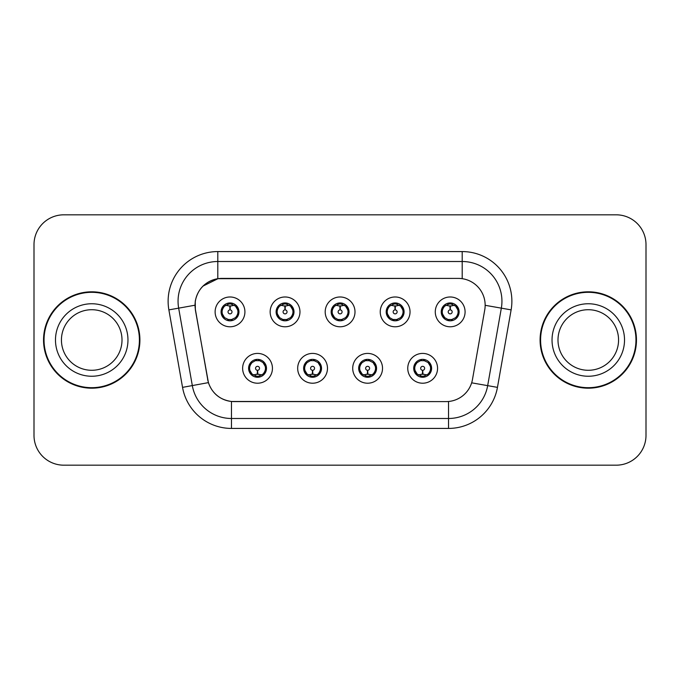 <?xml version="1.0" encoding="UTF-8"?>
<svg xmlns="http://www.w3.org/2000/svg" width="680" height="680" viewBox="0 0 680 680"><rect width="100%" height="100%" fill="white"/><g stroke="black" fill="none" stroke-linecap="round" stroke-linejoin="round"><path stroke-width="1.02" d="M221.076 311.882A8.942 8.942 0 0 0 230.019 320.824A8.942 8.942 0 0 0 238.96 311.882A8.942 8.942 0 0 0 230.019 302.94A8.942 8.942 0 0 0 221.076 311.882M276.114 311.882A8.942 8.942 0 0 0 285.056 320.824A8.942 8.942 0 0 0 293.998 311.882A8.942 8.942 0 0 0 285.056 302.94A8.942 8.942 0 0 0 276.114 311.882M331.16 311.882A8.942 8.942 0 0 0 340.102 320.824A8.942 8.942 0 0 0 349.044 311.882A8.942 8.942 0 0 0 340.102 302.94A8.942 8.942 0 0 0 331.16 311.882M386.197 311.882A8.942 8.942 0 0 0 395.139 320.824A8.942 8.942 0 0 0 404.082 311.882A8.942 8.942 0 0 0 395.139 302.94A8.942 8.942 0 0 0 386.197 311.882M441.235 311.882A8.942 8.942 0 0 0 450.177 320.824A8.942 8.942 0 0 0 459.119 311.882A8.942 8.942 0 0 0 450.177 302.94A8.942 8.942 0 0 0 441.235 311.882M248.6 368.313A8.942 8.942 0 0 0 257.541 377.255A8.942 8.942 0 0 0 266.483 368.313A8.942 8.942 0 0 0 257.541 359.372A8.942 8.942 0 0 0 248.6 368.313L252.067 374.076A7.947 7.947 0 0 1 252.067 362.55C249.892 364.055 248.761 365.976 248.676 368.313M303.637 368.313A8.942 8.942 0 0 0 312.579 377.255A8.942 8.942 0 0 0 321.521 368.313A8.942 8.942 0 0 0 312.579 359.372A8.942 8.942 0 0 0 303.637 368.313L307.105 374.076A7.947 7.947 0 0 1 307.105 362.55C304.938 364.055 303.807 365.976 303.722 368.313M358.675 368.313A8.942 8.942 0 0 0 367.616 377.255A8.942 8.942 0 0 0 376.558 368.313A8.942 8.942 0 0 0 367.616 359.372A8.942 8.942 0 0 0 358.675 368.313L362.151 374.076A7.947 7.947 0 0 1 362.151 362.55C359.975 364.055 358.844 365.976 358.76 368.313M413.721 368.313A8.942 8.942 0 0 0 422.662 377.255A8.942 8.942 0 0 0 431.604 368.313A8.942 8.942 0 0 0 422.662 359.372A8.942 8.942 0 0 0 413.721 368.313L417.188 374.076A7.947 7.947 0 0 1 417.188 362.55C415.012 364.055 413.882 365.976 413.797 368.313M195.457 309.885A26.826 26.826 0 0 1 221.875 278.4L458.329 278.4A26.826 26.826 0 0 1 484.746 309.885L472.481 379.431A26.826 26.826 0 0 1 446.063 401.6L234.132 401.6A26.826 26.826 0 0 1 207.714 379.431L195.457 309.885M244.919 311.882A14.901 14.901 0 0 1 230.019 326.782A14.901 14.901 0 0 1 215.118 311.882A14.901 14.901 0 0 1 230.019 296.981A14.901 14.901 0 0 1 244.919 311.882M465.086 311.882A14.901 14.901 0 0 1 450.177 326.782A14.901 14.901 0 0 1 435.276 311.882A14.901 14.901 0 0 1 450.177 296.981A14.901 14.901 0 0 1 465.086 311.882M410.04 311.882A14.901 14.901 0 0 1 395.139 326.782A14.901 14.901 0 0 1 380.239 311.882A14.901 14.901 0 0 1 395.139 296.981A14.901 14.901 0 0 1 410.04 311.882M355.002 311.882A14.901 14.901 0 0 1 340.102 326.782A14.901 14.901 0 0 1 325.193 311.882A14.901 14.901 0 0 1 340.102 296.981A14.901 14.901 0 0 1 355.002 311.882M299.965 311.882A14.901 14.901 0 0 1 285.056 326.782A14.901 14.901 0 0 1 270.155 311.882A14.901 14.901 0 0 1 285.056 296.981A14.901 14.901 0 0 1 299.965 311.882M272.442 368.313A14.901 14.901 0 0 1 257.541 383.214A14.901 14.901 0 0 1 242.632 368.313A14.901 14.901 0 0 1 257.541 353.413A14.901 14.901 0 0 1 272.442 368.313M437.563 368.313A14.901 14.901 0 0 1 422.662 383.214A14.901 14.901 0 0 1 407.753 368.313A14.901 14.901 0 0 1 422.662 353.413A14.901 14.901 0 0 1 437.563 368.313M382.525 368.313A14.901 14.901 0 0 1 367.616 383.214A14.901 14.901 0 0 1 352.716 368.313A14.901 14.901 0 0 1 367.616 353.413A14.901 14.901 0 0 1 382.525 368.313M327.479 368.313A14.901 14.901 0 0 1 312.579 383.214A14.901 14.901 0 0 1 297.678 368.313A14.901 14.901 0 0 1 312.579 353.413A14.901 14.901 0 0 1 327.479 368.313M43.537 340A48.186 48.186 0 0 0 91.724 388.186A48.186 48.186 0 0 0 139.91 340A48.186 48.186 0 0 0 91.724 291.813A48.186 48.186 0 0 0 43.537 340M540.09 340A48.186 48.186 0 0 0 588.277 388.186A48.186 48.186 0 0 0 636.463 340A48.186 48.186 0 0 0 588.277 291.813A48.186 48.186 0 0 0 540.09 340M445.961 401.6L231.463 401.472C220.065 399.857 212.389 393.635 208.445 382.806L195.356 309.885L195.245 301.257C197.82 288.822 205.334 281.308 217.796 278.698L458.226 278.4M202.954 286.11L218.008 278.673M168.878 309.876A49.674 49.674 0 0 1 217.796 251.575L462.204 251.575A49.674 49.674 0 0 1 511.122 309.876L497.454 387.37A49.674 49.674 0 0 1 448.537 428.425L231.463 428.425A49.674 49.674 0 0 1 182.546 387.37L168.878 309.876L178.661 308.15A39.737 39.737 0 0 1 217.796 261.511L462.204 261.511A39.737 39.737 0 0 1 501.338 308.15L487.671 385.645A39.737 39.737 0 0 1 448.537 418.489L231.463 418.489A39.737 39.737 0 0 1 192.329 385.645L178.661 308.15A39.737 39.737 0 0 1 178.058 301.257M234.039 401.6L231.463 401.472L231.463 428.425M182.546 387.37L208.386 382.627M207.782 380.273L207.621 379.431M178.661 308.15L194.947 305.226M646 244.621A29.801 29.801 0 0 0 616.199 214.82L63.801 214.82A29.801 29.801 0 0 0 34 244.621L34 435.379A29.801 29.801 0 0 0 63.801 465.179L616.199 465.179A29.801 29.801 0 0 0 646 435.379L646 244.621L646 435.379M34 244.621L34 435.379M616.199 214.82L63.801 214.82M63.801 465.179L616.199 465.179M229.1 305.813L229.755 305.932L229.933 309.901A1.98 1.98 180 0 0 228.038 311.933A1.98 1.98 180 0 0 230.019 313.871A1.98 1.98 180 0 0 231.999 311.933A1.98 1.98 180 0 0 230.103 309.901L230.282 305.932L230.936 305.813M234.337 305.209L230.274 306.127M229.763 306.127L225.7 305.209M230.367 303.943L232.05 304.198A7.947 7.947 0 0 1 232.109 304.215L232.518 303.297M231.557 320.688L231.141 319.753L235.493 317.645C238.756 313.811 238.756 309.969 235.493 306.119A7.947 7.947 0 0 1 235.493 317.645C237.668 316.149 238.791 314.228 238.875 311.882L235.493 306.119L230.869 303.977L231.557 303.076M228.48 320.688L228.897 319.753L224.544 317.645C221.28 313.803 221.28 309.961 224.544 306.119C222.369 307.624 221.238 309.553 221.161 311.899L224.544 317.645A7.947 7.947 0 0 1 224.561 306.111A7.947 7.947 0 0 0 222.071 311.882M227.69 304.283L229.67 303.943L229.636 303.203M230.869 319.787L231.293 320.731M232.144 319.541L227.698 319.481M228.48 303.076L228.897 304.011L224.544 306.119M229.168 303.977L228.744 303.034M258.451 374.382L257.797 374.272L257.626 370.294A1.98 1.98 -0 0 0 259.522 368.271A1.98 1.98 -0 0 0 257.541 366.325A1.98 1.98 -0 0 0 255.552 368.271A1.98 1.98 -0 0 0 257.457 370.294L257.278 374.272L256.624 374.382M253.224 374.986L257.286 374.068M257.788 374.068L261.859 374.986M257.193 376.252L255.51 375.998A7.947 7.947 0 0 1 255.45 375.98L255.042 376.899M263.015 362.55A7.947 7.947 0 0 1 262.999 374.094A7.947 7.947 0 0 0 265.489 368.313M259.862 375.912L257.881 376.252L257.916 376.992M256.003 377.12L256.692 376.219L252.067 374.076C248.795 370.234 248.795 366.392 252.067 362.55L255.45 360.647L255.042 359.728M256.003 359.507L256.42 360.442L255.45 360.647M256.692 360.409L256.267 359.465M255.417 360.655L259.862 360.714M259.08 359.507L258.383 360.409L259.624 360.647L260.032 359.728M263.007 362.55C266.279 366.401 266.279 370.243 263.015 374.076C265.192 372.572 266.313 370.651 266.399 368.305L263.007 362.55L259.624 360.647M259.08 377.12L258.655 376.184L263.015 374.076M258.383 376.219L258.817 377.162M122.009 340A30.286 30.286 0 0 0 91.724 309.714A30.286 30.286 0 0 0 61.438 340A30.286 30.286 0 0 0 91.724 370.286A30.286 30.286 0 0 0 122.009 340A30.286 30.286 0 0 1 91.724 370.286A30.286 30.286 0 0 1 61.438 340M139.408 340A47.685 47.685 0 0 0 91.724 292.315A47.685 47.685 0 0 0 44.038 340A47.685 47.685 0 0 0 91.724 387.685A47.685 47.685 0 0 0 139.408 340M284.147 305.813L284.801 305.932L284.971 309.901A1.98 1.98 180 0 0 283.075 311.933A1.98 1.98 180 0 0 285.056 313.871A1.98 1.98 180 0 0 287.045 311.933A1.98 1.98 180 0 0 285.149 309.901L285.32 305.932L285.974 305.813M289.382 305.209L285.311 306.127M284.81 306.127L280.738 305.209M285.404 303.943L287.087 304.198A7.947 7.947 0 0 1 287.147 304.215L287.555 303.297M286.594 320.688L286.178 319.753L290.53 317.645C293.802 313.811 293.802 309.969 290.53 306.119A7.947 7.947 0 0 1 290.53 317.645C292.706 316.149 293.837 314.228 293.922 311.882L290.53 306.119L285.906 303.977L286.594 303.076M283.517 303.076L283.942 304.011L279.591 306.119C276.318 309.961 276.318 313.803 279.591 317.645A7.947 7.947 0 0 1 279.599 306.111C277.406 307.624 276.284 309.553 276.199 311.899L279.591 317.645L282.974 319.549L282.565 320.467M282.736 304.283L284.716 303.943L284.682 303.203M285.906 319.787L286.331 320.731M287.181 319.541L282.736 319.481M283.517 320.688L284.214 319.787L282.974 319.549M339.184 305.813L339.839 305.932L340.017 309.901A1.98 1.98 180 0 0 338.113 311.933A1.98 1.98 180 0 0 340.102 313.871A1.98 1.98 180 0 0 342.082 311.933A1.98 1.98 180 0 0 340.187 309.901L340.357 305.932L341.012 305.813M344.42 305.209L340.349 306.127M339.847 306.127L335.784 305.209M340.442 303.943L342.125 304.198A7.947 7.947 0 0 1 342.184 304.215L342.592 303.297M341.64 320.688L341.216 319.753L345.576 317.645C348.84 313.811 348.84 309.969 345.567 306.119A7.947 7.947 0 0 1 345.576 317.645C347.743 316.149 348.874 314.228 348.959 311.882L345.567 306.119L340.944 303.977L341.64 303.076M338.563 303.076L338.98 304.011L334.628 306.119C331.355 309.961 331.355 313.803 334.628 317.645A7.947 7.947 0 0 1 334.637 306.111C332.452 307.624 331.322 309.553 331.236 311.899L334.628 317.645L338.011 319.549L337.603 320.467M337.773 304.283L339.753 303.943L339.719 303.203M340.944 319.787L341.377 320.731M342.219 319.541L337.773 319.481M338.563 320.688L339.252 319.787L338.011 319.549M394.221 305.813L394.876 305.932L395.054 309.901A1.98 1.98 180 0 0 393.159 311.933A1.98 1.98 180 0 0 395.139 313.871A1.98 1.98 180 0 0 397.12 311.933A1.98 1.98 180 0 0 395.225 309.901L395.403 305.932L396.058 305.813M399.457 305.209L395.394 306.127M394.885 306.127L390.822 305.209M395.488 303.943L397.171 304.198A7.947 7.947 0 0 1 397.23 304.215L397.638 303.297M396.678 320.688L396.262 319.753L400.613 317.645C403.877 313.811 403.877 309.969 400.613 306.119A7.947 7.947 0 0 1 400.613 317.645C402.781 316.149 403.911 314.228 403.997 311.882L400.613 306.119L395.99 303.977L396.678 303.076M393.601 303.076L394.017 304.011L389.666 306.119C386.401 309.961 386.401 313.803 389.666 317.645A7.947 7.947 0 0 1 389.683 306.111C387.49 307.624 386.359 309.553 386.282 311.899L389.666 317.645L393.048 319.549L392.64 320.467M392.81 304.283L394.791 303.943L394.757 303.203M395.99 319.787L396.414 320.731M397.638 320.467L397.23 319.549L392.819 319.481M393.601 320.688L394.289 319.787L393.048 319.549M449.267 305.813L449.922 305.932L450.092 309.901A1.98 1.98 180 0 0 448.196 311.933A1.98 1.98 180 0 0 450.177 313.871A1.98 1.98 180 0 0 452.166 311.933A1.98 1.98 180 0 0 450.271 309.901L450.44 305.932L451.095 305.813M454.504 305.209L450.432 306.127M449.93 306.127L445.859 305.209M450.525 303.943L452.208 304.198A7.947 7.947 0 0 1 452.268 304.215L452.676 303.297M451.715 320.688L451.299 319.753L455.651 317.645C458.923 313.811 458.923 309.969 455.651 306.119A7.947 7.947 0 0 1 455.651 317.645C457.827 316.149 458.958 314.228 459.042 311.882L455.651 306.119L451.027 303.977L451.715 303.076M448.638 303.076L449.063 304.011L444.712 306.119C441.439 309.961 441.439 313.803 444.712 317.645A7.947 7.947 0 0 1 444.72 306.111C442.527 307.624 441.405 309.553 441.32 311.899L444.712 317.645L448.094 319.549L447.687 320.467M447.856 304.283L449.837 303.943L449.803 303.203M451.027 319.787L451.452 320.731M452.676 320.467L452.268 319.549L447.856 319.481M448.638 320.688L449.335 319.787L448.094 319.549M449.335 303.977L448.902 303.034M313.497 374.382L312.843 374.272L312.664 370.294A1.98 1.98 -0 0 0 314.56 368.271A1.98 1.98 -0 0 0 312.579 366.325A1.98 1.98 -0 0 0 310.599 368.271A1.98 1.98 -0 0 0 312.494 370.294L312.315 374.272L311.661 374.382M308.261 374.986L312.324 374.068M312.834 374.068L316.897 374.986M312.231 376.252L310.556 375.998A7.947 7.947 0 0 1 310.488 375.98L310.08 376.899M314.118 359.507L313.701 360.442L318.053 362.55C321.317 366.401 321.317 370.243 318.053 374.076C320.229 372.572 321.359 370.651 321.436 368.305L318.053 362.55A7.947 7.947 0 0 1 318.036 374.094A7.947 7.947 0 0 0 320.526 368.313M314.908 375.912L312.927 376.252L312.962 376.992M311.041 377.12L311.729 376.219L307.105 374.076C303.841 370.234 303.841 366.392 307.105 362.55L310.488 360.647L310.08 359.728M311.041 359.507L311.457 360.442L310.488 360.647M311.729 360.409L311.304 359.465M310.462 360.655L314.899 360.714M314.118 377.12L313.701 376.184L318.053 374.076M313.429 376.219L313.854 377.162M368.534 374.382L367.88 374.272L367.71 370.294A1.98 1.98 -0 0 0 369.605 368.271A1.98 1.98 -0 0 0 367.616 366.325A1.98 1.98 -0 0 0 365.636 368.271A1.98 1.98 -0 0 0 367.531 370.294L367.361 374.272L366.707 374.382M363.298 374.986L367.37 374.068M367.872 374.068L371.934 374.986M367.276 376.252L365.594 375.998A7.947 7.947 0 0 1 365.534 375.98L365.126 376.899M369.155 359.507L368.738 360.442L373.091 362.55C376.363 366.401 376.363 370.243 373.091 374.076C375.267 372.572 376.397 370.651 376.482 368.305L373.091 362.55A7.947 7.947 0 0 1 373.082 374.094A7.947 7.947 0 0 0 375.564 368.313M369.945 375.912L367.965 376.252L367.999 376.992M366.078 377.12L366.775 376.219L362.151 374.076C358.878 370.234 358.878 366.392 362.151 362.55L365.534 360.647L365.126 359.728M366.078 359.507L366.503 360.442L365.534 360.647M366.775 360.409L366.341 359.465M365.5 360.655L369.945 360.714M369.155 377.12L368.738 376.184L373.091 374.076M368.466 376.219L368.892 377.162M423.572 374.382L422.918 374.272L422.748 370.294A1.98 1.98 -0 0 0 424.643 368.271A1.98 1.98 -0 0 0 422.662 366.325A1.98 1.98 -0 0 0 420.673 368.271A1.98 1.98 -0 0 0 422.569 370.294L422.399 374.272L421.745 374.382M418.344 374.986L422.407 374.068M422.909 374.068L426.98 374.986M422.314 376.252L420.631 375.998A7.947 7.947 0 0 1 420.572 375.98L420.163 376.899M424.201 359.507L423.776 360.442L428.128 362.55C431.4 366.401 431.4 370.243 428.128 374.076C430.312 372.572 431.434 370.651 431.519 368.305L428.128 362.55A7.947 7.947 0 0 1 428.12 374.094A7.947 7.947 0 0 0 430.61 368.313M424.983 375.912L423.002 376.252L423.036 376.992M421.124 377.12L421.812 376.219L417.188 374.076C413.916 370.234 413.916 366.392 417.188 362.55L420.572 360.647L420.163 359.728M421.124 359.507L421.541 360.442L420.572 360.647M421.812 360.409L421.387 359.465M420.537 360.655L424.983 360.714M424.201 377.12L423.776 376.184L428.128 374.076M423.504 376.219L423.938 377.162M618.562 340A30.286 30.286 0 0 0 588.277 309.714A30.286 30.286 0 0 0 557.991 340A30.286 30.286 0 0 0 588.277 370.286A30.286 30.286 0 0 0 618.562 340A30.286 30.286 0 0 1 588.277 370.286A30.286 30.286 0 0 1 557.991 340M635.962 340A47.685 47.685 0 0 0 588.277 292.315A47.685 47.685 0 0 0 540.591 340A47.685 47.685 0 0 0 588.277 387.685A47.685 47.685 0 0 0 635.962 340M462.204 251.575L462.204 278.681M448.537 401.48L448.537 428.425M471.648 382.823L497.454 387.37M485.154 305.303L511.122 309.876M217.796 251.575L217.796 278.698M232.109 319.549L232.518 320.467M227.927 304.215L227.519 303.297M227.927 319.549L227.519 320.467M259.624 375.98L260.032 376.899M127.968 340A36.244 36.244 0 0 0 91.724 303.756A36.244 36.244 0 0 0 55.479 340A36.244 36.244 0 0 0 91.724 376.244A36.244 36.244 0 0 0 127.968 340M277.108 311.882A7.947 7.947 0 0 1 279.599 306.111M287.147 319.549L287.555 320.467M282.974 304.215L282.565 303.297M332.154 311.882A7.947 7.947 0 0 1 334.637 306.111M342.184 319.549L342.592 320.467M338.011 304.215L337.603 303.297M387.192 311.882A7.947 7.947 0 0 1 389.683 306.111M393.048 304.215L392.64 303.297M442.229 311.882A7.947 7.947 0 0 1 444.72 306.111M448.094 304.215L447.687 303.297M314.67 375.98L315.078 376.899M314.67 360.647L315.078 359.728M369.707 375.98L370.115 376.899M369.707 360.647L370.115 359.728M424.745 375.98L425.153 376.899M424.745 360.647L425.153 359.728M624.52 340A36.244 36.244 0 0 0 588.277 303.756A36.244 36.244 0 0 0 552.033 340A36.244 36.244 0 0 0 588.277 376.244A36.244 36.244 0 0 0 624.52 340M231.293 303.034L230.86 303.977M228.744 320.731L229.177 319.787M256.267 377.162L256.7 376.219M258.817 359.465L258.383 360.409M286.331 303.034L285.898 303.977M284.223 303.977L283.781 303.034M283.781 320.731L284.223 319.787M341.377 303.034L340.944 303.977M339.26 303.977L338.827 303.034M338.827 320.731L339.26 319.787M396.414 303.034L395.981 303.977M394.298 303.977L393.865 303.034M393.865 320.731L394.298 319.787M451.452 303.034L451.019 303.977M448.902 320.731L449.335 319.787M311.304 377.162L311.738 376.219M313.854 359.465L313.421 360.409M366.341 377.162L366.784 376.219M368.892 359.465L368.458 360.409M421.387 377.162L421.821 376.219M423.938 359.465L423.504 360.409"/></g></svg>
